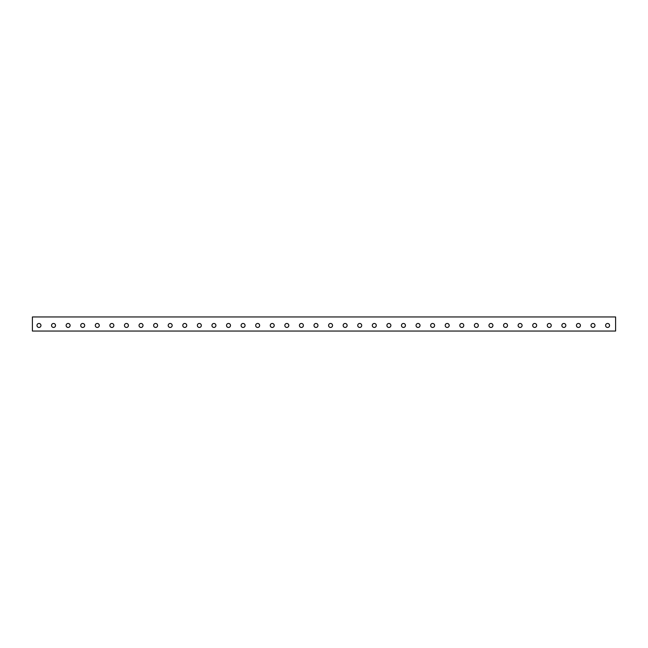 <?xml version="1.0" encoding="UTF-8"?>
<svg xmlns="http://www.w3.org/2000/svg" width="648" height="648" viewBox="0 0 648 648"><rect width="100%" height="100%" fill="white"/><g stroke="black" fill="none" stroke-linecap="round" stroke-linejoin="round"><path stroke-width="0.97" d="M615.6 316.953L32.4 316.953L32.4 331.047L615.6 331.047L615.6 316.953M607.581 327.451A1.993 1.993 0 0 1 605.856 324.462A1.993 1.993 0 0 1 609.306 324.462A1.993 1.993 0 0 1 607.581 327.451M593.001 327.451A1.993 1.993 0 0 1 591.276 324.462A1.993 1.993 0 0 1 594.726 324.462A1.993 1.993 0 0 1 593.001 327.451M578.421 327.451A1.993 1.993 0 0 1 576.696 324.462A1.993 1.993 0 0 1 580.146 324.462A1.993 1.993 0 0 1 578.421 327.451M563.841 327.451A1.993 1.993 0 0 1 562.116 324.462A1.993 1.993 0 0 1 565.566 324.462A1.993 1.993 0 0 1 563.841 327.451M549.261 327.451A1.993 1.993 0 0 1 547.536 324.462A1.993 1.993 0 0 1 550.986 324.462A1.993 1.993 0 0 1 549.261 327.451M534.681 327.451A1.993 1.993 0 0 1 532.956 324.462A1.993 1.993 0 0 1 536.406 324.462A1.993 1.993 0 0 1 534.681 327.451M520.101 327.451A1.993 1.993 0 0 1 518.376 324.462A1.993 1.993 0 0 1 521.826 324.462A1.993 1.993 0 0 1 520.101 327.451M505.521 327.451A1.993 1.993 0 0 1 503.796 324.462A1.993 1.993 0 0 1 507.246 324.462A1.993 1.993 0 0 1 505.521 327.451M490.941 327.451A1.993 1.993 0 0 1 489.216 324.462A1.993 1.993 0 0 1 492.666 324.462A1.993 1.993 0 0 1 490.941 327.451M476.361 327.451A1.993 1.993 0 0 1 474.636 324.462A1.993 1.993 0 0 1 478.086 324.462A1.993 1.993 0 0 1 476.361 327.451M461.781 327.451A1.993 1.993 0 0 1 460.056 324.462A1.993 1.993 0 0 1 463.506 324.462A1.993 1.993 0 0 1 461.781 327.451M447.201 327.451A1.993 1.993 0 0 1 445.476 324.462A1.993 1.993 0 0 1 448.926 324.462A1.993 1.993 0 0 1 447.201 327.451M432.621 327.451A1.993 1.993 0 0 1 430.896 324.462A1.993 1.993 0 0 1 434.346 324.462A1.993 1.993 0 0 1 432.621 327.451M418.041 327.451A1.993 1.993 0 0 1 416.316 324.462A1.993 1.993 0 0 1 419.766 324.462A1.993 1.993 0 0 1 418.041 327.451M403.461 327.451A1.993 1.993 0 0 1 401.736 324.462A1.993 1.993 0 0 1 405.186 324.462A1.993 1.993 0 0 1 403.461 327.451M388.881 327.451A1.993 1.993 0 0 1 387.156 324.462A1.993 1.993 0 0 1 390.606 324.462A1.993 1.993 0 0 1 388.881 327.451M374.301 327.451A1.993 1.993 0 0 1 372.576 324.462A1.993 1.993 0 0 1 376.026 324.462A1.993 1.993 0 0 1 374.301 327.451M359.721 327.451A1.993 1.993 0 0 1 357.996 324.462A1.993 1.993 0 0 1 361.446 324.462A1.993 1.993 0 0 1 359.721 327.451M345.141 327.451A1.993 1.993 0 0 1 343.416 324.462A1.993 1.993 0 0 1 346.866 324.462A1.993 1.993 0 0 1 345.141 327.451M330.561 327.451A1.993 1.993 0 0 1 328.836 324.462A1.993 1.993 0 0 1 332.286 324.462A1.993 1.993 0 0 1 330.561 327.451M315.981 327.451A1.993 1.993 0 0 1 314.256 324.462A1.993 1.993 0 0 1 317.706 324.462A1.993 1.993 0 0 1 315.981 327.451M301.401 327.451A1.993 1.993 0 0 1 299.676 324.462A1.993 1.993 0 0 1 303.126 324.462A1.993 1.993 0 0 1 301.401 327.451M286.821 327.451A1.993 1.993 0 0 1 285.096 324.462A1.993 1.993 0 0 1 288.546 324.462A1.993 1.993 0 0 1 286.821 327.451M272.241 327.451A1.993 1.993 0 0 1 270.516 324.462A1.993 1.993 0 0 1 273.966 324.462A1.993 1.993 0 0 1 272.241 327.451M257.661 327.451A1.993 1.993 0 0 1 255.936 324.462A1.993 1.993 0 0 1 259.386 324.462A1.993 1.993 0 0 1 257.661 327.451M243.081 327.451A1.993 1.993 0 0 1 241.356 324.462A1.993 1.993 0 0 1 244.806 324.462A1.993 1.993 0 0 1 243.081 327.451M228.501 327.451A1.993 1.993 0 0 1 226.776 324.462A1.993 1.993 0 0 1 230.226 324.462A1.993 1.993 0 0 1 228.501 327.451M213.921 327.451A1.993 1.993 0 0 1 212.196 324.462A1.993 1.993 0 0 1 215.646 324.462A1.993 1.993 0 0 1 213.921 327.451M199.341 327.451A1.993 1.993 0 0 1 197.616 324.462A1.993 1.993 0 0 1 201.066 324.462A1.993 1.993 0 0 1 199.341 327.451M184.761 327.451A1.993 1.993 0 0 1 183.036 324.462A1.993 1.993 0 0 1 186.486 324.462A1.993 1.993 0 0 1 184.761 327.451M170.181 327.451A1.993 1.993 0 0 1 168.456 324.462A1.993 1.993 0 0 1 171.906 324.462A1.993 1.993 0 0 1 170.181 327.451M155.601 327.451A1.993 1.993 0 0 1 153.876 324.462A1.993 1.993 0 0 1 157.326 324.462A1.993 1.993 0 0 1 155.601 327.451M141.021 327.451A1.993 1.993 0 0 1 139.296 324.462A1.993 1.993 0 0 1 142.746 324.462A1.993 1.993 0 0 1 141.021 327.451M126.441 327.451A1.993 1.993 0 0 1 124.716 324.462A1.993 1.993 0 0 1 128.166 324.462A1.993 1.993 0 0 1 126.441 327.451M111.861 327.451A1.993 1.993 0 0 1 110.136 324.462A1.993 1.993 0 0 1 113.586 324.462A1.993 1.993 0 0 1 111.861 327.451M97.281 327.451A1.993 1.993 0 0 1 95.556 324.462A1.993 1.993 0 0 1 99.006 324.462A1.993 1.993 0 0 1 97.281 327.451M82.701 327.451A1.993 1.993 0 0 1 80.976 324.462A1.993 1.993 0 0 1 84.426 324.462A1.993 1.993 0 0 1 82.701 327.451M68.121 327.451A1.993 1.993 0 0 1 66.396 324.462A1.993 1.993 0 0 1 69.846 324.462A1.993 1.993 0 0 1 68.121 327.451M53.541 327.451A1.993 1.993 0 0 1 51.816 324.462A1.993 1.993 0 0 1 55.266 324.462A1.993 1.993 0 0 1 53.541 327.451M38.961 327.451A1.993 1.993 0 0 1 37.236 324.462A1.993 1.993 0 0 1 40.686 324.462A1.993 1.993 0 0 1 38.961 327.451"/></g></svg>
